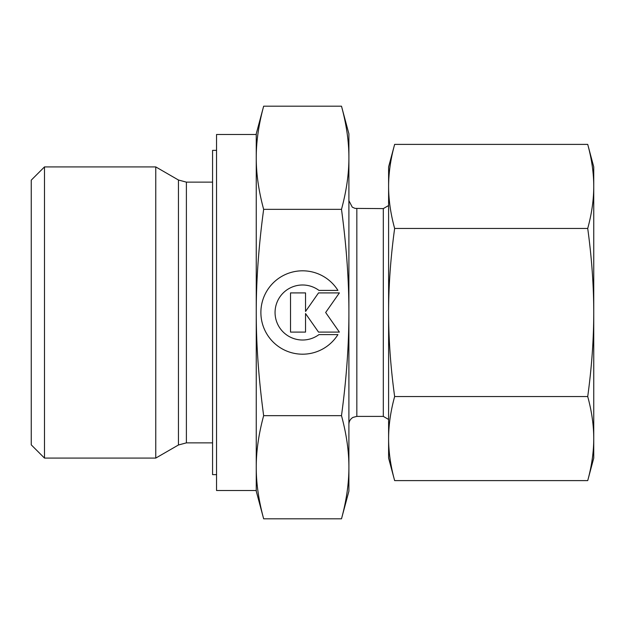 <?xml version="1.0" encoding="UTF-8"?>
<svg xmlns="http://www.w3.org/2000/svg" width="625" height="625" viewBox="0 0 625 625"><rect width="100%" height="100%" fill="white"/><g stroke="black" fill="none" stroke-linecap="round" stroke-linejoin="round"><path stroke-width="0.94" d="M44.484 166.914L31.25 180.148L31.25 444.852L44.484 458.086L155.766 458.086L178.445 444.992L178.445 180.008L155.766 166.914L44.484 166.914L44.484 458.086M212.57 182.133L186.391 182.133L178.445 180.008M178.445 444.992L186.391 442.867L212.57 442.867M256.25 134.484L216.547 134.484L216.547 490.516L256.25 490.516L256.25 467.242C256.211 451.219 258.68 434.031 263.656 415.656C258.68 378.922 256.211 344.531 256.25 312.5C256.211 280.469 258.68 246.078 263.656 209.344C258.68 190.969 256.211 173.781 256.25 157.758C256.211 141.742 258.68 124.555 263.656 106.18L256.25 133.82L256.25 157.758L256.25 134.484M388.602 205.547L383.312 208.602L355.047 208.398L352.273 207.156L348.898 200.664M356.836 208.602L356.836 416.398L383.312 416.398L388.602 419.453M341.492 209.344C346.469 246.078 348.938 280.469 348.898 312.5L348.898 133.82L341.492 106.18C346.469 124.555 348.938 141.742 348.898 157.758C348.938 173.781 346.469 190.969 341.492 209.344L263.656 209.344M341.492 518.82L348.898 491.18L348.898 467.242C348.938 483.258 346.469 500.445 341.492 518.82L263.656 518.82C258.68 500.445 256.211 483.258 256.25 467.242L256.25 157.758M256.25 467.242L256.25 491.18L263.656 518.82M216.547 150.367L212.57 150.367L212.57 474.633L216.547 474.633M337.93 334.594A41.688 41.688 0 0 1 267.219 334.594A41.688 41.688 0 0 1 280.477 277.148A41.688 41.688 0 0 1 337.93 290.406L318.969 290.406A27.516 27.516 0 0 0 280.477 328.898A27.516 27.516 0 0 0 318.969 334.594L337.93 334.594M305.539 332.094L290.531 332.094L290.531 292.906L305.539 292.906L305.539 311.453L318.523 292.906L339.375 292.906L325.656 312.5L339.375 332.094L318.523 332.094L305.539 313.547L305.539 332.094M341.492 415.656C346.469 434.031 348.938 451.219 348.898 467.242L348.898 312.5C348.938 344.531 346.469 378.922 341.492 415.656L263.656 415.656M341.492 106.18L263.656 106.18M383.312 416.398L383.312 208.602M155.766 458.086L155.766 166.914M587.719 228.445C591.727 257.742 593.734 285.758 593.75 312.5L593.75 166.914L587.719 144.391C591.727 159.039 593.734 173.047 593.75 186.414C593.734 199.789 591.727 213.797 587.719 228.445L394.641 228.445C390.625 213.797 388.617 199.789 388.602 186.414C388.617 173.047 390.625 159.039 394.641 144.391L388.602 166.914L388.602 312.5C388.617 285.758 390.625 257.742 394.641 228.445M587.719 480.609L593.75 458.086L593.75 438.586C593.734 451.953 591.727 465.961 587.719 480.609L394.641 480.609C390.625 465.961 388.617 451.953 388.602 438.586C388.617 425.211 390.625 411.203 394.641 396.555C390.625 367.258 388.617 339.242 388.602 312.5L388.602 458.086L394.641 480.609M587.719 396.555C591.727 411.203 593.734 425.211 593.75 438.586L593.75 312.5C593.734 339.242 591.727 367.258 587.719 396.555L394.641 396.555M587.719 144.391L394.641 144.391M186.391 442.867L186.391 182.133M356.836 416.398L353.016 417.383C350.375 418.953 349.008 421.273 348.898 424.336"/></g></svg>
